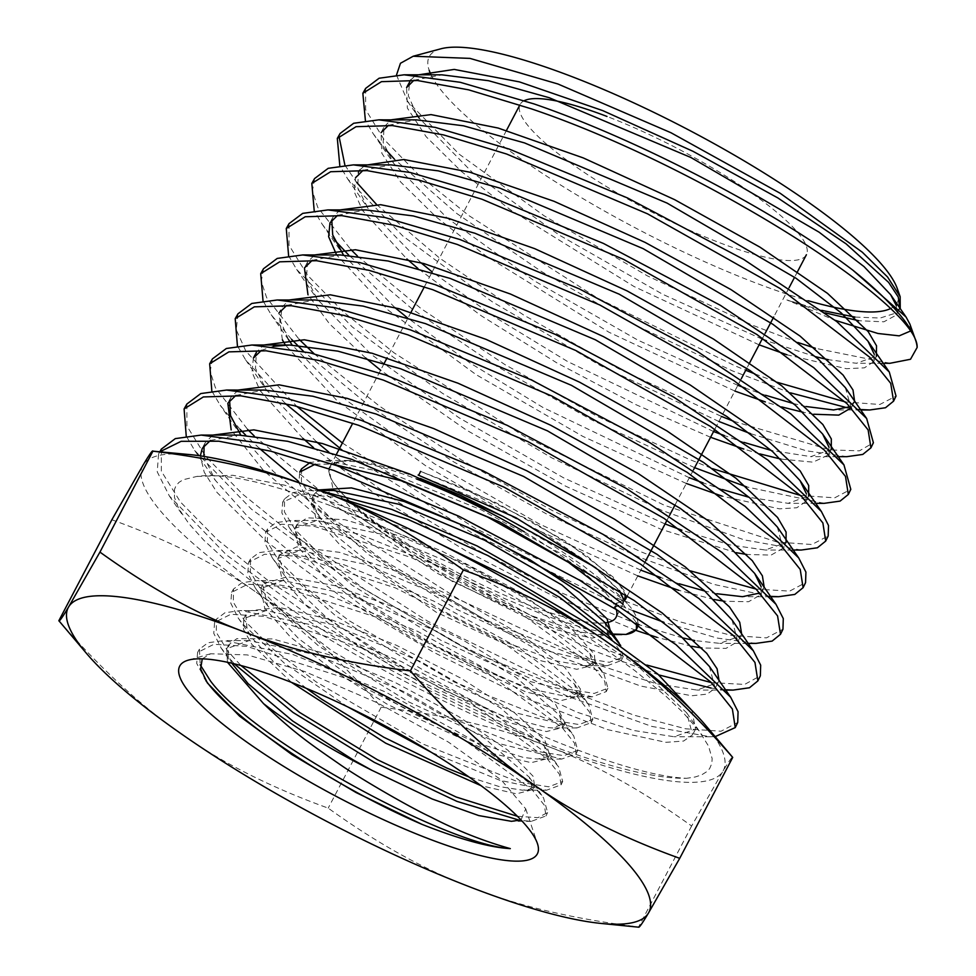 <?xml version="1.0" encoding="UTF-8"?>
<svg xmlns="http://www.w3.org/2000/svg" width="976" height="976" viewBox="0 0 976 976"><rect width="100%" height="100%" fill="white"/><g stroke="black" fill="none" stroke-linecap="round" stroke-linejoin="round"><path stroke-width="0.73" stroke-dasharray="4.88 3.66" d="M605.169 622.834A161.662 34.099 27.7 0 1 529.187 605.266A161.662 34.099 27.7 0 1 329.778 466.992A161.662 34.099 27.7 0 1 416.63 479.021M524.393 100.613A161.662 34.099 -152.3 0 0 520.123 104.42A161.662 34.099 -152.3 0 0 719.544 242.695A161.662 34.099 -152.3 0 0 806.408 254.724A161.662 34.099 -152.3 0 0 606.987 116.449M365.634 88.389L365.61 109.641L383.885 139.263L419.155 175.375L468.931 215.623L597.544 298.119L734.989 365.817L745.749 370.246M754.838 373.881L777.164 382.287M845.277 401.929L879.803 404.491L896.029 396.085M860.466 409.542L847.595 407.858M790.499 392.852L732.427 370.88L637.535 326.216L541.338 271.438L456.536 213.329L394.414 159.161M376.492 204.423L439.7 258.176L523.905 315.175L618.479 368.672L721.496 416.447M733.659 421.278L830.137 449.924L859.429 450.839L873.422 442.714M846.9 456.658L806.469 450.802L750.459 433.625M718.861 421.473L600.155 365.463L491.928 301.56L402.698 235.899L347.724 179.023L339.807 165.676M357.35 255.932L421.595 309.002L504.909 364.573L597.361 416.435L687.982 458.83L712.419 468.663M800.662 495.503L834.736 497.809L850.804 489.342M824.147 503.348L746.677 486.926M694.607 467.675L592.066 420.095L497.077 366.427L412.445 309.209L348.822 255.224M289.03 223.65L289.006 245.22L307.586 275.281L343.442 311.954L394.048 352.824L524.771 436.589L664.485 505.336L777.262 542.083L811.861 544.51L828.173 535.983M801.32 550.037L744.066 539.838L661.923 510.399L551.843 457.878L442.372 393.267L352.153 326.887L296.667 269.449L288.615 255.797M314.113 353.763L379.505 406.162L462.063 460.355L552.575 510.668L640.976 551.83L690.398 570.875M756.034 589.065L789.633 591.127L805.554 582.635M769.881 596.336L714.042 584.453L638.414 556.906L546.536 513.949L452.84 461.392L368.477 405.101L303.573 351.409M342.369 442.994L475.202 528.309L617.479 598.337L680.65 622.005L731.536 635.449L766.489 637.865L782.959 629.215M755.9 643.404L717.079 638.048L663.765 622.237M632.973 610.732L614.917 603.4L472.591 533.347L339.733 448.033M254.15 435.894L319.567 490.33L405.113 547.573L500.444 601.118L593.969 644.843L646.868 665.071M711.382 682.614L744.603 684.432L760.341 675.831M724.985 689.764L711.089 688.068M658.812 674.941L591.419 649.906L438.017 573.656L298.607 481.461M186.88 404.027L186.892 426.024L205.899 456.695L242.524 494.063L294.215 535.775L427.781 621.248L570.472 691.35L634.315 715.249L685.75 728.816L721.069 731.219L737.722 722.46M715.201 736.624L710.223 736.77L651.712 726.388L567.91 696.413L455.475 642.842L343.637 576.926L251.479 509.204L194.773 450.595L186.233 436.04M385.788 149.743L373.247 133.797L365.402 120.621M340.099 133.468L338.94 135.981M344.894 165.164L356.691 182.414M314.565 178.571L312.381 191.211L317.834 207.534L350.738 249.429M334.792 240.267L322.19 224.224L314.211 210.743M263.483 268.754L261.275 281.381L266.643 297.668L299.229 339.465M291.531 339.306L271.255 314.821L263.02 300.864M237.949 313.833L236.265 329.815L245.842 351.104L296.704 406.309M285.346 403.527L245.708 359.998L237.424 345.919M212.451 358.875L210.169 371.49L215.428 387.753L247.721 429.501M259.396 448.411L245.793 435.284M240.096 429.379L220.198 405.235L211.829 390.986M161.345 449.119L161.357 471.213L180.438 502.006L217.27 539.582L269.254 581.501L403.527 667.401L546.975 737.844C608.89 763.391 655.408 776.884 686.506 778.311A319.847 67.466 27.7 0 1 547.255 744.102L508.862 728.181L470.017 710.54L428.061 689.861L388.802 668.963L352.69 648.357L316.456 626.141L282.967 603.949L251.625 581.257L225.92 560.566L203.838 540.24L188.722 523.465L178.571 508.362L174.448 497.345L174.497 489.427L175.863 486.036L178.876 482.449L183.146 479.741L196.798 476.447C223.223 472.408 268.119 482.266 331.474 506.044L369.172 520.696L409.517 538.264L450.766 558.04L492.795 580L531.798 602.07L570.338 625.689L600.887 645.953L634.998 670.732L666.096 696.364L683.041 712.517L698.779 730.548L708.491 745.993L712.138 758.535L711.821 763.464L709.674 768.539L707.063 771.479L701.695 774.834L695.229 776.981L686.506 778.311M547.255 744.102L431.38 689.093L318.981 622.859L226.347 554.819L169.312 495.906L157.234 471.835L158.563 454.035L160.162 451.644M431.038 74.823A264.325 55.754 -152.3 0 0 755.278 282.784A264.325 55.754 -152.3 0 0 808.384 300.779M890.246 308.709A264.325 55.754 -152.3 0 0 897.2 288.371M900.238 308.587L895.712 313.101L880.181 318.042L854.976 317.078M821.865 310.392L786.888 299.961L835.066 320.274M909.937 331.267L909.9 324.105M889.941 363.292L815.35 348.273M797.99 342.515L752.106 325.057L647.552 275.952L544.096 215.769L459.171 154.171L407.59 101.37L396.5 75.042M202.264 658.849L210.633 653.761L247.294 654.908L304.549 671.464L377.797 703.001L448.35 742.053L501.493 780.178L525.735 808.86L520.977 819.938M611.769 639.268L620.553 651.736L621.358 660.496L607.377 665.693L546.304 650.614L457.012 609.488L368.708 554.649L310.368 502.884L306.086 497.15L298.9 482.766L299.717 472.116M315.272 464.186L332.34 464.088M503.116 516.463L548.195 542.4L582.818 565.47L609.28 586.149L622.456 598.361L630.667 607.401L624.603 600.813L567.202 557.15L481.51 509.96L392.34 473.933L325.472 460.428L310.075 462.514M301.572 468.846L301.425 481.729L312.21 499.602L340.49 527.833L382.104 559.529L485.999 620.187L579.61 657.482L609.39 662.314L622.993 657.129L620.687 645.49M347.676 706.868L284.382 663.192L242.56 623.798L238.083 617.832L230.787 603.192L231.617 592.359L247.794 584.246L280.234 586.271L379.164 618.125L488.037 673.416L562.359 727.84L574.535 743.212L576.121 753.753L561.737 759.06L499.468 743.688L408.602 701.854L318.859 646.161L259.506 593.567L255.102 587.686L247.819 573.083L248.648 562.298L264.716 554.222L296.985 556.21L395.353 587.881L503.616 642.83L577.511 696.925L589.626 712.199L591.2 722.679L576.901 727.95L515.023 712.651L424.706 671.049L335.439 615.636L276.464 563.347L272.145 557.577L264.85 543.01L265.667 532.237L281.637 524.21L313.723 526.174L411.543 557.638L519.159 612.22L592.664 666.01L604.693 681.175L606.279 691.581L592.151 696.827L530.688 681.638L440.884 640.28L352.104 585.173L293.41 533.116L289.128 527.369L281.881 512.888L282.698 502.164L300.925 493.941L337.916 497.577M322.141 491.343L308.514 490.452L292.959 492.587L284.541 498.919L284.406 511.851L295.252 529.834L323.751 558.26L365.634 590.126L470.127 651.114L564.274 688.592L594.238 693.436L607.914 688.214L603.961 673.94L594.311 662.655L536.178 618.394L449.448 570.606L359.168 534.128L291.556 520.476L275.964 522.624L267.522 528.968L267.387 541.985L278.306 560.053L306.964 588.65L349.079 620.675L454.194 682.004L548.927 719.69L579.073 724.558L592.835 719.3L588.833 704.892L579.158 693.558L520.672 649.016L433.417 600.935L342.6 564.226L274.622 550.501L258.957 552.66L250.49 559.028L250.368 572.119L261.348 590.285L290.177 619.016L332.548 651.248L438.346 712.919L533.604 750.812L563.908 755.68L577.768 750.373L573.705 735.831L564.006 724.485L505.214 679.686L417.484 631.313L326.204 594.372L257.81 580.513L242.011 582.684L233.471 589.089L233.337 602.253L244.403 620.516L273.39 649.394L316.004 681.797L422.413 743.822L518.256 781.91L548.756 786.815L562.688 781.459L558.601 766.807L548.854 755.412L489.745 710.345L401.465 661.63L309.624 624.457L240.889 610.549L225.029 612.708L216.44 619.15L216.318 632.375L227.445 650.748L240.987 665.534M234.216 663.814L221.125 648.04L213.756 633.314L214.598 622.407L230.861 614.27L263.496 616.32L362.987 648.369L472.457 703.989L547.219 758.755L559.443 774.224L561.054 784.826L546.609 790.194L499.858 780.3L431.246 752.276M205.924 680.736L196.737 663.448L197.567 652.48L213.903 644.294L246.708 646.344L346.761 678.613L456.89 734.574L532.066 789.682L544.364 805.237L545.974 815.912L531.432 821.316L519.769 820.34M517.426 816.29L537.935 817.656L547.609 812.544L543.534 797.831L533.713 786.327L474.238 740.955L385.435 691.96L293.044 654.567L223.919 640.573L208.034 642.745L199.421 649.211L200.202 664.815M190.564 454.67A327.863 69.15 -152.3 0 0 143.143 464.991A327.863 69.15 -152.3 0 0 257.274 593.005A327.863 69.15 -152.3 0 0 547.158 746.128A327.863 69.15 -152.3 0 0 722.923 771.235A327.863 69.15 -152.3 0 0 705.245 724.887M111.85 519.769C169.055 540.399 217.538 564.811 257.274 593.005C297.424 620.407 338.733 658.471 381.201 707.185C446.008 715.127 501.335 728.108 547.158 746.128C593.408 763.354 641.561 789.974 691.63 826.001L722.923 771.235C729.218 760.658 732.488 756.046 732.708 757.4M691.63 826.001L638.633 926.944C573.827 919.002 518.5 906.021 472.677 888.001C426.427 870.787 378.273 844.155 328.204 808.128C270.999 787.498 222.516 763.073 182.78 734.891C142.63 707.49 101.321 669.426 58.853 620.712M381.201 707.185L328.204 808.128M231.885 663.253L228.116 654.457L228.75 644.843L236.79 638.682L272.646 638.914L329.01 654.689L395.243 682.529L458.854 716.689L507.849 750.19L533.055 776.176L534.592 785.839L529.858 789.279L522.465 790.182L499.139 786.558L468.87 776.896M306.391 688.385L272.963 661.118L251.759 637.633L247.148 629.788L245.781 614.758L249.368 610.817L279.404 607.426L331.681 619.845L396.366 645.258L461.233 678.357L514.059 712.382L544.925 740.381L549.671 754.777L548.158 756.571L537.605 759.06L523.368 757.449L475.556 742.443L414.141 714.042L351.14 677.295L298.863 638.841L267.546 605.657L262.788 584.697L263.398 583.697L287.408 576.743L335.158 585.722L397.683 608.463L463.173 640.183L519.281 674.379L555.466 704.074L565.006 723.143L552.77 727.937L546.328 727.535L503.25 716.006L444.275 690.386L380.957 655.164L325.679 616.722L289.25 582.013L285.809 577.365L278.868 557.296L279.807 554.673L296.704 546.877L339.538 552.343L399.343 572.217L464.832 602.241L523.648 636.254L564.738 667.303L580.427 689.007L579.842 692.57L567.971 696.815L529.98 688.812L473.994 666.157L411.006 632.777L353.3 594.689L312.186 558.784L302.792 547.182L295.752 531.554L296.838 524.612L307.342 517.805L344.931 519.732L401.478 536.556L466.333 564.604L527.272 598.093L572.814 630.154L594.433 654.237L594.909 661.496L588.247 665.315L583.221 665.693L555.661 660.85L503.177 641.305L441.115 610.049L381.604 572.656L336.281 535.909L319.762 516.951L314.04 506.446L313.882 494.527L318.518 489.952M610.159 630.057L607.133 633.046L598.373 634.559L580.208 632.094L531.7 615.807L471.164 586.905L410.445 550.549L361.413 513.303L340.026 491.209L333.304 482.608L330.071 476.63L328.729 470.993L329.595 466.943L331.596 464.527L336.061 462.295L342.698 460.855L350.97 460.477L362.12 461.575L390.729 468.297L420.351 478.423M227.469 662.277L226.737 648.662L249.1 640.585L316.456 654.859L405.016 692.106L484.901 738.527L529.285 777.201L532.591 789.669L516.45 793.842L481.046 785.68M291.47 682.383L251.784 644.258L243.5 629.447L243.78 618.577L266.07 610.561L332.987 624.75L420.924 661.728L500.249 707.783L544.352 746.176L547.67 758.596L531.139 762.671L494.82 754.045L387.74 704.562L333.585 670.671L290.348 636.925L264.728 608.182L260.787 588.516L282.967 580.537L349.481 594.628L436.845 631.35L515.657 677.088L559.455 715.188L562.762 727.486L546.401 731.561L510.375 723.009L404.04 673.867L350.238 640.195L307.257 606.657L281.771 578.073L277.794 558.492L299.803 550.513L365.915 564.494L452.766 600.972L531.103 646.417L574.583 684.249L577.841 696.388L561.615 700.439L525.844 691.935L420.205 643.099L366.756 609.622L324.069 576.291L298.766 547.89L294.837 528.431L316.736 520.489L382.458 534.384L468.773 570.618L546.572 615.758L589.711 653.31L592.896 665.315L576.755 669.304L541.204 660.825L436.272 612.257L340.807 545.877L315.724 517.658L311.869 498.346L333.719 490.464M604.803 622.31L607.975 634.254L591.907 638.182L556.576 629.727L452.364 581.44L357.582 515.487L332.694 487.451L328.9 468.26L339.38 461.55M622.969 604.168L636.462 622.859M612.916 634.058L585.319 628.642L547.121 616.271L504.324 598.434L464.539 578.902L425.719 557.101L387.484 532.323L360.193 511.314L348.469 500.529L340.026 491.209M636.694 628.776A185.306 39.089 -152.3 0 0 637.096 628.044M637.987 623.896A185.306 39.089 -152.3 0 0 630.667 607.401M440.871 48.8A264.325 55.754 -152.3 0 0 429.184 70.357M616.478 603.351L614.258 607.597L616.478 603.351L624.591 600.557M625.47 599.362L624.067 590.346L613.074 576.987L565.714 541.314L495.442 502.433L420.644 471.384M420.131 471.213L469.468 490.513L532.823 521.94L585.771 555.015L618.381 582.977L625.409 594.555M625.067 599.349L616.027 603.351M595.982 568.008L619.321 590.504M619.967 591.432L623.066 603.168L614.014 607.182M418.631 475.214L481.558 500.725L543.425 533.006L592.664 565.507L620.065 591.566M623.823 599.752L623.274 603.534L614.258 607.597M524.393 531.908A161.662 34.099 27.7 0 1 616.234 609.427M196.798 476.447L232.898 475.3L284.809 485.218L419.094 533.665M691.862 710.418L695.583 729.096L674.135 736.746L633.631 730.475L576.755 712.126L435.235 645.807L298.9 559.077L248.05 516.877L215.208 480.18L203.862 456.414M204.082 445.593L205.302 442.579L212.792 435.089M719.007 680.333L718.19 682.48L696.901 690.069L656.653 683.822L600.118 665.571L459.452 599.63L323.91 513.388L273.353 471.408L240.694 434.918L220.198 405.235M229.616 400.502L230.836 397.488L238.242 390.046M741.601 633.79L740.821 635.84L719.727 643.379L694.717 640.549M682.651 637.914L639.292 624.799M637.975 624.335L562.225 593.164L478.948 550.842L397.94 502.006L328.729 451.998M316.529 441.896L266.216 389.692L255.456 368.306L256.383 352.373L263.703 345.016M764.196 587.235L759.889 593.005M717.006 593.75L704.818 591.041M679.223 583.782L660.618 577.524M640.805 570.143L539.301 523.978L434.564 463.832L346.565 400.416L292.153 345.065M288.408 339.367L280.539 321.141L281.918 307.294L289.164 299.986M777.335 526.991L783.033 548.329L786.034 542.595L765.245 550.013L730.292 544.986L681.882 530.224M665.059 523.941L563.689 477.886L458.988 417.752L371.161 354.361L317.176 299.132L306.537 277.977L307.452 262.202L314.626 254.943M806.383 493.722L805.651 501.688L808.665 495.954L788.059 503.323L749.117 497.309M722.46 489.562L703.11 482.9M689.324 477.728L543.034 407.517L470.237 363.109L407.419 317.822M394.792 307.501L343.454 255.004M331.779 220.112L332.999 217.099L340.087 209.913M831.186 449.497L810.812 456.634L771.247 450.424M744.041 442.421L724.277 435.54M713.578 431.526L567.605 361.535L494.881 317.163L432.185 271.926M420.912 262.715L368.172 208.608L357.631 187.648L358.521 172.02L355.52 177.754L354.264 191.918L362.706 210.657L406.882 258.957M359.754 170.056L364.878 165.298M854.573 401.014L850.011 406.675M806.091 406.528L793.366 403.539M765.587 395.268L745.396 388.155M737.844 385.313L637.999 340.209L534.36 280.868L447.228 218.087L393.657 163.346L383.165 142.484L384.068 126.929L391.01 119.841M874.276 354.288L873.508 361.815L876.509 356.081L856.403 363.267L828.343 359.717M815.472 356.655L766.441 340.746M762.11 339.099L662.789 294.325L559.529 235.253L472.616 172.703L419.168 118.12L407.602 101.358M416.557 114.168L408.334 95.746L409.615 81.813M410.725 79.995L415.788 75.25M899.762 307.904L895.712 313.101M331.474 506.044L441.835 551.098L550.745 608.268L637.779 666.047L686.677 712.809L692.57 734.818L683.566 741.065L665.925 742.321L607.658 729.658L526.235 698.267L433.417 652.2L342.576 597.605L266.777 541.826L216.953 492.38L204.204 472.164L200.336 455.877M210.45 440.444L238.888 435.101M709.357 666.376L715.176 688.214L707.161 694.119L691.728 695.766L640.793 686.067L568.776 659.983L484.657 620.407L398.867 571.863L322.031 519.964L263.715 470.737L231.153 429.891M235.887 395.414L264.276 390.071M732.024 619.919L737.807 641.574L726.022 648.381L702.025 647.991M691.716 646.283L657.129 637.401M635.864 630.374L555.747 597.288L467.724 551.989L383.3 499.98L313.516 447.63M302.926 438.383L260.092 390.668L252.003 372.149L253.382 358.107M261.336 350.384L273.329 346.358M761.134 586.674L760.841 594.018M763.427 589.211L760.414 594.945L748.58 601.728L724.412 601.253M713.993 599.484L678.832 590.346M637.792 575.877L533.006 528.016L425.451 465.625L336.903 400.526L285.346 345.028M282.357 339.77L278.904 313.028L281.918 307.294M286.785 305.354L315.004 299.998M783.033 548.329L771.113 555.076L746.786 554.502M736.282 552.684L661.155 529.321L565.799 486.243L466.613 430.209L380.591 370.197M365.695 358.033L329.437 323.751L307.965 294.715M312.222 260.336L340.392 254.968M805.651 501.688L796.831 507.74L779.482 508.862L722.179 496.162M686.311 483.462L582.806 436.37L476.178 374.686L388.131 310.124L336.622 254.956M337.672 215.306L365.719 209.925M829.014 447.252L828.27 455.06L812.996 462.16L780.824 459.074M759.792 453.889L743.797 449.058M710.577 437.26L636.108 404.735L556.686 362.779L481.156 315.712L417.899 268.449M363.121 170.275L391.132 164.895M845.326 387.618L851.157 407.883M813.886 414.239L803.077 412.262M781.642 406.907L765.379 401.929M734.83 391.047L609.012 332.267L485.182 255.37L436.028 216.867L400.66 182L381.836 153.256L381.055 132.663L384.068 126.929M388.558 125.245L416.52 119.865M873.508 361.815L864.419 367.842L846.424 368.708L786.961 354.788M759.096 344.833L633.912 286.456L510.485 209.889L461.441 171.495L426.158 136.725L407.37 108.08L406.602 87.547M414.007 80.227L441.847 74.823M896.346 305.61L896.297 314.809M899.128 309.453L896.114 315.187L883.866 321.812L858.599 320.714M825.293 312.893L786.888 299.961M506.446 130.479L424.365 286.822M411.006 312.271L387.143 357.716M384.141 363.45L352.739 423.255M336.415 454.352L329.778 466.992M159.93 451.62L158.6 453.962M210.633 653.761L188.197 660.179M525.735 808.86L537.422 843.532M284.553 498.882L282.711 502.152M267.534 528.943L265.679 532.213M250.515 559.004L248.66 562.274M233.484 589.065L231.641 592.334M216.452 619.126L214.61 622.395M199.433 649.186L197.579 652.456M622.981 657.153L621.346 660.52M607.902 688.226L606.267 691.606M592.835 719.312L591.188 722.691M577.755 750.398L576.121 753.777M562.676 781.483L561.041 784.85M547.597 812.569L545.962 815.936M228.75 644.843L226.737 648.662M534.592 785.839L532.591 789.669M245.781 614.758L243.78 618.577M549.671 754.777L547.67 758.596M262.788 584.697L260.787 588.516M564.775 723.667L562.762 727.486M279.807 554.673L277.794 558.492M579.842 692.57L577.841 696.388M296.838 524.612L294.837 528.431M594.909 661.496L592.896 665.315M313.882 494.527L311.869 498.346M609.976 630.435L607.975 634.254M329.607 466.918L328.9 468.26M249.1 640.585L224.004 640.573M529.285 777.201L543.559 797.868M266.07 610.561L240.974 610.549M544.352 746.176L558.626 766.831M282.967 580.537L257.884 580.513M559.455 715.188L573.705 735.831M299.803 550.513L274.707 550.501M574.583 684.249L588.833 704.904M316.736 520.489L291.641 520.476M589.711 653.31L603.985 673.977M319.86 490.464L308.611 490.452M348.957 460.44L325.557 460.428M204.167 678.271L207.437 683.017M531.371 821.316L511.448 821.304M221.125 648.04L234.801 667.852M546.548 790.194L522.465 790.182M238.083 617.808L251.759 637.633M561.676 759.06L537.605 759.06M255.09 587.674L268.766 607.475M576.828 727.95L552.77 727.937M272.145 557.577L285.809 577.365M592.078 696.827L567.995 696.815M289.128 527.369L302.792 547.182M607.316 665.693L583.221 665.693M306.074 497.138L319.762 516.951M613.27 634.571L598.373 634.559M624.494 600.447L623.066 603.168M797.575 271.535L794.574 277.269M789.084 287.713L773.687 317.041M765.184 333.243L762.585 338.196M749.8 362.547L746.786 368.281M741.284 378.761L714.786 429.245M693.485 469.81L675.099 504.824M669.585 515.328L666.986 520.281M645.685 560.858L627.312 595.848M623.274 603.534L616.051 617.296M695.583 729.096L692.57 734.818M205.302 442.579L202.288 448.313M718.19 682.48L715.176 688.214M230.836 397.488L227.835 403.222M740.821 635.84L737.807 641.574M307.452 262.202L304.439 267.936M332.999 217.099L329.986 222.833M831.271 449.326L828.27 455.06M853.89 402.722L850.877 408.444M686.677 712.809L701.964 734.94M169.226 495.784L183.683 516.707M710.223 736.77L674.135 736.746M194.7 450.497L215.208 480.18M725.241 690.081L696.901 690.069M747.714 643.391L719.727 643.379M245.708 359.998L266.216 389.692M770.186 596.714L742.48 596.69M271.182 314.711L291.69 344.394M792.658 550.025L765.245 550.013M296.667 269.449L317.176 299.132M815.753 503.335L788.059 503.323M322.19 224.224L342.698 253.906M837.591 456.658L810.812 456.634M347.663 178.925L368.172 208.608M860.759 409.969L833.577 409.957M373.149 133.663L393.657 163.346M882.524 363.279L856.403 363.267"/><path stroke-width="1.46" d="M420.644 471.384L418.631 475.214M606.987 116.449A161.662 34.099 -152.3 0 0 524.393 100.613M365.402 120.621L362.852 93.306L381.457 81.667L417.508 80.52L468.578 89.829L531.273 108.812C701.707 166.188 919.111 305.073 917.147 347.444A305.305 64.392 -152.3 0 0 915.415 339.624A305.305 64.392 -152.3 0 0 852.951 270.242C777.689 212.914 641.976 141.032 533.957 103.895L460.221 82.289L404.113 74.798L379.127 78.226L365.634 88.389M745.749 370.246L754.838 373.881M777.164 382.287L845.277 401.929M896.029 396.085L889.307 372.039L836.786 321.592L743.797 259.482L627.458 197.933L509.301 149.108L435.211 127.38L378.81 119.841L353.678 123.269L340.099 133.468M339.807 165.676L337.318 138.385L356.033 126.697L392.291 125.575L443.604 134.932L506.617 154.025L647.576 213.854L780.044 288.469L869.75 357.277L890.71 383.324L893.577 401.16L885.488 407.748L869.775 409.981L860.466 409.542M847.595 407.858L790.499 392.852M721.496 416.447L733.659 421.278M314.211 210.743L311.82 183.415L330.657 171.727L367.074 170.617L418.68 180.048L481.973 199.238L623.762 259.457L756.973 334.536L847.095 403.722L868.128 429.916L870.934 447.838L873.398 442.762L866.651 418.484L813.801 367.732L720.349 305.305L603.424 243.427L484.657 194.322L410.127 172.459L353.41 164.871L328.192 168.323L314.565 178.571M870.934 447.838L862.76 454.438L846.9 456.658L837.591 456.658M750.459 433.625L718.861 421.473M712.419 468.663L800.662 495.503M850.804 489.342L843.959 464.918L790.828 413.885L696.864 351.104L579.354 288.896L460.001 239.535L385.02 217.526L327.985 209.901L302.694 213.378L289.03 223.65M288.615 255.797L286.273 228.506L305.22 216.757L341.832 215.659L393.706 225.163L457.317 244.464L599.825 305L733.793 380.53L824.403 450.131L845.497 476.434L848.315 494.466L840.092 501.103L824.147 503.348L815.753 503.335M746.677 486.926L694.607 467.675M828.173 535.983L828.526 525.515L821.353 511.436L767.978 460.135L673.489 396.964L555.332 334.39L435.345 284.748L359.985 262.617L302.67 254.943L277.233 258.42L263.483 268.754M263.02 300.864L260.702 273.67L279.685 261.824L316.492 260.702L368.66 270.242L432.661 289.677L575.889 350.543L710.54 426.475L801.638 496.467L822.878 522.953L825.696 541.082L817.412 547.78L801.32 550.037L792.658 550.025M690.398 570.875L756.034 589.065M803.089 587.711L805.554 582.635L805.92 572.107L798.722 557.955L745.078 506.337L650.15 442.848L531.371 379.92L410.701 329.973L334.939 307.708L277.306 299.974L251.759 303.463L237.949 313.833M237.424 345.919L235.204 318.688L254.333 306.842L291.324 305.744L343.723 315.358L408.017 334.89L552.001 396.11L687.311 472.433L778.848 542.778L800.222 569.423L803.102 587.674L794.781 594.433L778.616 596.714L769.881 596.336M782.959 629.215L783.289 618.577L775.981 604.29L721.972 552.392L626.531 488.561L507.215 425.353L386.045 375.187L309.892 352.787L251.979 345.004L226.334 348.493L212.451 358.875L209.669 363.78L228.884 351.872L266.082 350.787L318.725 360.461L383.361 380.115L528.077 441.664L664.095 518.402L756.132 589.15L777.579 615.917L780.495 634.29L772.138 641.098L755.9 643.404M663.765 622.237L632.973 610.732M646.868 665.071L711.382 682.614M760.341 675.831L760.682 665.156L753.338 650.772L699.036 598.581L603.119 534.397L483.169 470.847L361.401 420.4L284.797 397.866L226.566 390.046L200.8 393.56L186.88 404.027M186.233 436.04L184.098 408.932L203.374 396.939L240.743 395.829L293.715 405.552L358.717 425.329L504.189 487.219L640.854 564.36L733.379 635.51L754.96 662.448L757.876 680.906L749.47 687.763L733.098 690.093L724.985 689.764M711.089 688.068L658.812 674.941M737.722 722.46L738.063 711.699L730.67 697.23L676.075 644.733L579.659 580.22L459.147 516.341L336.744 465.613L259.714 442.945L201.154 435.076L175.302 438.614L161.345 449.119M160.162 451.644L181.133 441.323L218.819 441.213L270.889 451.205L334.06 470.542L480.241 532.762L617.686 610.366L710.699 681.931L732.378 709.027L735.245 727.584L715.201 736.624M394.414 159.161L385.788 149.743M338.94 135.981L344.894 165.164M356.691 182.414L376.492 204.423M350.738 249.429L357.35 255.932M348.822 255.224L334.792 240.267M299.229 339.465L314.113 353.763M303.573 351.409L291.531 339.306M296.704 406.309L342.369 442.994M339.733 448.033L285.346 403.527M247.721 429.501L254.15 435.894M298.607 481.461L259.396 448.411M245.793 435.284L240.096 429.379M211.829 390.986L209.669 363.78M808.384 300.779A264.325 55.754 -152.3 0 0 890.246 308.709M900.153 296.68L897.2 288.371A264.325 55.754 -152.3 0 0 571.253 76.372A264.325 55.754 -152.3 0 0 440.871 48.8L413.202 56.23L469.993 58.389L557.882 83.973L671.012 132.76L780.166 193.26L862.284 252.186L887.562 277.001L900.153 296.68L900.238 308.587M854.976 317.078L821.865 310.392M835.066 320.274L877.961 333.487L899.189 335.854L909.937 331.267M915.415 339.624L909.9 324.105L906.082 317.054L852.951 270.242M917.147 347.444L910.51 359.266L889.941 363.292L882.524 363.279M815.35 348.273L797.99 342.515M520.977 819.938L511.448 821.316L478.777 815.582L432.222 799.002L371.844 770.284C329.363 748.885 293.264 726.669 263.544 703.635C294.264 733.379 312.271 745.286 339.136 763.903C356.935 776.53 406.638 805.749 430.697 817.01C456.878 830.552 483.425 841.08 510.326 848.62A192.858 40.675 27.7 0 1 429.818 827.404A192.858 40.675 27.7 0 1 421.998 824.354L356.081 792.549L291.909 754.582L239.584 716.164L207.437 683.017L200.592 668.914L202.264 658.849M288.237 681.126A201.971 42.602 -152.3 0 0 188.197 660.179A201.971 42.602 -152.3 0 0 236.094 734.342A201.971 42.602 -152.3 0 0 428.854 838.848A201.971 42.602 -152.3 0 0 537.422 843.532A201.971 42.602 -152.3 0 0 288.237 681.126M299.717 472.116L315.272 464.186M332.34 464.088L401.014 480.68L487.451 516.975L568.654 562.481L622.969 604.168M310.075 462.514L301.572 468.846L299.73 472.091M337.916 497.577L408.114 519.452L487.902 555.588L559.724 597.422L607.816 635.083L611.769 639.268M620.687 645.49L609.451 631.74L556.442 590.834L477.13 545.962L391.779 509.423L322.141 491.343M421.998 824.354C340.795 789.657 240.011 724.839 208.644 684.261L205.924 680.736M200.202 664.815L210.487 680.98C255.102 741.333 448.85 845.399 510.326 848.62M431.246 752.276L347.676 706.868M519.769 820.34L457.024 801.406L374.333 762.366L293.056 712.468L234.216 663.814M240.987 665.534L299.571 712.419L377.358 759.694L456.121 797.002L517.426 816.29M58.853 620.712C59.085 622.054 62.354 617.442 68.649 606.877L99.942 552.099L152.939 451.156C217.746 459.098 273.073 472.079 318.896 490.098A327.863 69.15 27.7 0 1 608.792 643.208C569.045 615.026 520.574 590.602 463.368 569.972C413.299 533.945 365.146 507.325 318.896 490.098A327.863 69.15 -152.3 0 0 190.564 454.67L152.939 451.156C152.707 449.814 149.438 454.426 143.143 464.991L111.85 519.769L58.853 620.712L86.327 653.212A327.863 69.15 -152.3 0 0 182.78 734.891A327.863 69.15 -152.3 0 0 472.677 888.001A327.863 69.15 -152.3 0 0 601.009 923.43A327.863 69.15 -152.3 0 0 648.43 913.109C642.123 923.686 638.865 928.298 638.633 926.944M732.708 757.4L705.245 724.887A327.863 69.15 -152.3 0 0 608.792 643.208C648.942 670.61 690.252 708.674 732.708 757.4L679.723 858.331L648.43 913.109A327.863 69.15 -152.3 0 0 534.299 785.094C574.034 813.289 622.505 837.701 679.723 858.331M463.368 569.972L410.371 670.915C452.84 719.629 494.149 757.693 534.299 785.094A327.863 69.15 -152.3 0 0 244.415 631.972C290.238 649.992 345.565 662.972 410.371 670.915M99.942 552.099C150.011 588.125 198.165 614.746 244.415 631.972A327.863 69.15 -152.3 0 0 68.649 606.877A327.863 69.15 -152.3 0 0 86.327 653.212M371.844 770.284L353.214 759.901L292.727 721.032L248.099 683.639L231.885 663.253M468.87 776.896L447.02 768.149L383.751 737.197L321.69 699.219L306.391 688.385M318.518 489.952L351.397 487.902L404.21 501.53L467.833 527.345L530.285 559.956L579.793 592.7L607.072 618.869L610.159 630.057M263.544 703.635L227.469 662.277M481.046 785.68L385.715 743.187L291.47 682.383M319.86 490.464L333.719 490.464L399.013 504.275L484.718 540.265L561.956 585.051L604.803 622.31L619.077 642.977M420.351 478.423L460.611 495.369L503.116 516.463M636.462 622.859L636.425 629.435L625.945 634.437L612.916 634.058M625.945 634.437A185.306 39.089 -152.3 0 0 636.694 628.776M636.425 629.435L637.096 628.044A185.306 39.089 -152.3 0 0 637.987 623.896M429.184 70.357A264.325 55.754 -152.3 0 0 431.038 74.823M396.5 75.042L400.465 63.269L413.202 56.23M624.591 600.557L625.47 599.362M625.409 594.555L624.494 600.447M418.118 475.031L515.877 517.683L595.982 568.008M619.321 590.504L619.967 591.432M619.882 591.297L623.823 599.752M416.63 479.021A161.662 34.099 27.7 0 1 524.393 531.908M616.234 609.427A161.662 34.099 27.7 0 1 616.051 617.296A161.662 34.099 27.7 0 1 605.169 622.834M419.094 533.665L511.961 579.049L595.104 628.117L657.763 674.038L691.862 710.418M203.862 456.414L204.082 445.593M212.792 435.089L253.87 429.867L322.348 443.519L409.188 473.836L502.921 516.365L591.127 565.031L662.179 612.952L706.722 653.31L717.092 668.792L719.007 680.333M240.694 434.918L230.543 415.581L229.616 400.502M238.242 390.046L279.087 384.825L347.2 398.379L433.588 428.513L526.833 470.81L614.575 519.208L685.213 566.849L729.475 606.95L739.747 622.322L741.601 633.79M694.717 640.549L682.651 637.914M639.292 624.799L637.975 624.335M328.729 451.998L316.529 441.896M263.703 345.016L304.317 339.782L372.051 353.239L458 383.202L550.757 425.255L638.023 473.397L708.259 520.757L752.228 560.602L762.402 575.864L764.196 587.235M759.889 593.005L742.48 596.69L717.006 593.75M704.818 591.041L679.223 583.782M660.618 577.524L640.805 570.143M292.153 345.065L288.408 339.367M289.164 299.986L330.278 294.801L399.05 308.709L486.146 339.404L579.683 382.238L666.925 430.904L735.989 478.277L777.543 517.439L786.095 532.054L786.046 542.583M681.882 530.224L665.059 523.941M314.626 254.943L355.471 249.746L423.828 263.544L510.411 294.02L603.424 336.586L690.166 384.959L758.864 432.051L800.198 470.969L808.701 485.499L808.616 496.052M749.117 497.309L722.46 489.562M703.11 482.9L689.324 477.728M407.419 317.822L394.792 307.501M343.454 255.004L332.706 234.923L331.779 220.112M340.087 209.913L380.664 204.704L448.606 218.38L534.689 248.648L627.165 290.946L713.432 339.014L781.739 385.825L822.853 424.499L831.32 438.944L831.271 449.326M771.247 450.424L744.041 442.421M724.277 435.54L713.578 431.526M432.185 271.926L420.912 262.715M358.521 172.02L359.754 170.056M364.878 165.298L403.844 159.503L469.834 172.203L554.026 201.288L645.136 242.414L730.975 289.591L800.027 336.049L843.105 375.077L852.987 389.973L854.573 401.014M850.011 406.675L833.577 409.957L806.091 406.528M793.366 403.539L765.587 395.268M745.396 388.155L737.844 385.313M391.01 119.841L431.05 114.607L498.163 128.051L583.233 157.905L674.648 199.665L759.938 247.135L827.489 293.361L868.152 331.572L876.533 345.821L876.326 356.423M828.343 359.717L815.472 356.655M766.441 340.746L762.11 339.099M419.168 118.12L416.557 114.168M414.007 80.227L406.602 87.547L410.725 79.995M415.788 75.25L454.243 69.418L519.488 81.911L602.778 110.63L692.936 151.28L777.835 197.933L846.094 243.841L888.599 282.369L898.286 297.046L899.762 307.904M200.336 455.877L202.288 448.313L210.45 440.444M201.263 435.076L238.888 435.101L287.7 441.298L351.226 459.171L499.7 521.989L634.168 600.533L681.346 636.755L709.357 666.376L730.743 697.328M231.153 429.891L227.835 403.222L235.887 395.414M226.664 390.046L264.276 390.071L312.832 396.232L376.016 413.995L523.624 476.447L657.299 554.502L704.196 590.492L732.024 619.919L753.411 650.87M702.025 647.991L691.716 646.283M657.129 637.401L635.864 630.374M313.516 447.63L302.926 438.383M256.383 352.373L253.382 358.107L261.336 350.384M273.329 346.358L289.604 345.028L337.879 351.14L400.697 368.794L547.463 430.855L680.357 508.423L726.986 544.193L754.655 573.424L761.134 586.674M760.841 594.018L760.414 594.945L760.89 594.055M724.412 601.253L713.993 599.484M678.832 590.346L637.792 575.877M285.346 345.028L282.357 339.77M278.904 313.028L286.785 305.354M277.391 299.974L315.004 299.998L363.048 306.086L425.512 323.642L571.448 385.337L703.537 462.429L749.861 497.967L777.335 526.991L798.722 557.955M746.786 554.502L736.282 552.684M380.591 370.197L365.695 358.033M307.965 294.715L304.439 267.936L312.222 260.336M302.78 254.943L340.392 254.968L388.18 261.019L450.302 278.465L595.372 339.782L726.669 416.386L772.711 451.693L800.003 480.534L806.383 493.722M722.179 496.162L686.311 483.462M336.622 254.956L328.631 236.68L329.986 222.833L337.672 215.306M328.095 209.901L365.719 209.925L413.226 215.928L474.983 233.264L619.211 294.191L749.739 370.319L795.513 405.394L822.646 434.052L829.014 447.252M780.824 459.074L759.792 453.889M743.797 449.058L710.577 437.26M417.899 268.449L406.882 258.957M355.52 177.754L363.121 170.275M353.507 164.871L391.132 164.895L438.383 170.873L499.797 188.1L643.196 248.673L772.919 324.313L818.388 359.168L845.326 387.618L866.712 418.582M851.157 407.883L838.762 415.117L813.886 414.239M803.077 412.262L781.642 406.907M765.379 401.929L734.83 391.047M381.055 132.663L388.558 125.245M378.908 119.841L416.52 119.865L463.515 125.806L524.576 142.935L667.12 203.118L796.05 278.282L841.227 312.906L867.981 341.161L874.276 354.288M786.961 354.788L759.096 344.833M404.223 74.798L441.847 74.823L488.561 80.715L549.268 97.734L690.959 157.526L819.12 232.203L864.028 266.607L890.624 294.679L896.346 305.61M858.599 320.714L825.293 312.893M519.866 104.92L506.446 130.479M424.365 286.822L411.006 312.271M387.143 357.716L384.141 363.45M352.739 423.255L336.415 454.352M896.005 396.134L893.552 401.209M850.779 489.379L848.315 494.466M828.16 536.007L825.696 541.082M782.935 629.264L780.471 634.339M760.316 675.88L757.852 680.955M737.697 722.508L735.245 727.584M365.671 88.328L362.889 93.232M340.136 133.419L337.354 138.324M314.601 178.51L311.82 183.415M289.055 223.602L286.273 228.506M263.52 268.693L260.738 273.597M237.985 313.784L235.204 318.688M186.916 403.966L184.135 408.871M161.382 449.058L159.93 451.62M601.009 923.43L638.804 927.2M621.895 634.571L613.27 634.571M806.408 254.724L797.575 271.535M794.574 277.269L789.084 287.713M773.687 317.041L765.184 333.243M762.585 338.196L749.8 362.547M746.786 368.281L741.284 378.761M714.786 429.245L693.485 469.81M675.099 504.824L669.585 515.328M666.986 520.281L645.685 560.858M627.312 595.848L625.482 599.337M289.604 345.028L251.979 345.004M754.655 573.424L776.042 604.388M800.003 480.534L821.389 511.497M822.646 434.052L844.033 465.003M867.981 341.161L889.38 372.124M890.624 294.679L906.082 317.054M732.988 690.093L725.241 690.081M755.814 643.404L747.714 643.391M778.555 596.714L770.186 596.714M869.677 409.981L860.759 409.969"/></g></svg>
